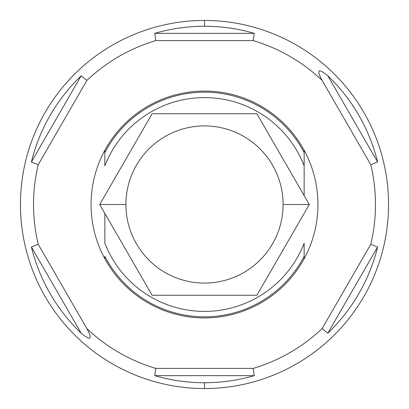 <?xml version="1.0" encoding="UTF-8"?>
<svg xmlns="http://www.w3.org/2000/svg" width="409" height="409" viewBox="0 0 409 409"><rect width="100%" height="100%" fill="white"/><g stroke="black" fill="none" stroke-linecap="round" stroke-linejoin="round"><path stroke-width="0.61" d="M388.55 204.5A184.05 184.05 0 0 0 204.5 20.45A184.05 184.05 0 0 0 20.45 204.5A184.05 184.05 0 0 0 204.5 388.55A184.05 184.05 0 0 0 388.55 204.5A184.05 184.05 0 0 1 204.5 388.55A184.05 184.05 0 0 1 20.45 204.5A184.05 184.05 0 0 1 204.5 20.45L204.5 26.258A178.242 178.242 0 0 0 154.755 33.344L155.803 40.603A170.982 170.982 0 0 0 86.907 80.379L81.146 75.844A178.242 178.242 0 0 0 31.401 162L38.211 164.725A170.982 170.982 0 0 0 38.211 244.275L31.401 247A178.242 178.242 0 0 0 81.146 333.156C90.854 341.111 92.771 339.603 86.907 328.621A170.982 170.982 0 0 0 155.803 368.397L154.755 375.656A178.242 178.242 0 0 0 204.5 382.742L204.5 388.55L204.5 382.742A178.242 178.242 0 0 0 254.245 375.656L253.197 368.397A170.982 170.982 0 0 0 322.093 328.621L327.854 333.156A178.242 178.242 0 0 0 377.599 247L370.789 244.275A170.982 170.982 0 0 0 370.789 164.725L377.599 162A178.242 178.242 0 0 0 327.854 75.844C318.146 67.889 316.229 69.397 322.093 80.379A170.982 170.982 0 0 0 253.197 40.603L254.245 33.344A178.242 178.242 0 0 0 204.5 26.258L204.5 20.45A184.05 184.05 0 0 1 388.55 204.5M204.5 382.742A178.242 178.242 0 0 1 154.755 375.656L254.245 375.656A178.242 178.242 0 0 1 204.5 382.742M154.755 375.656L254.245 375.656L253.197 368.397A170.982 170.982 0 0 0 322.093 328.621L370.789 244.275A170.982 170.982 0 0 0 370.789 164.725L322.093 80.379A170.982 170.982 0 0 0 253.197 40.603L155.803 40.603A170.982 170.982 0 0 0 86.907 80.379L38.211 164.725A170.982 170.982 0 0 0 38.211 244.275L86.907 328.621A170.982 170.982 0 0 0 155.803 368.397L154.755 375.656M155.803 368.397L253.197 368.397L155.803 368.397M86.907 80.379L38.211 164.725L31.401 162A178.242 178.242 0 0 1 81.146 75.844L31.401 162L81.146 75.844L86.907 80.379M38.211 244.275L86.907 328.621C92.771 339.603 90.854 341.111 81.146 333.156A178.242 178.242 0 0 1 31.401 247L81.146 333.156L31.401 247L38.211 244.275M253.197 40.603L155.803 40.603L154.755 33.344A178.242 178.242 0 0 1 254.245 33.344L154.755 33.344L254.245 33.344L253.197 40.603M370.789 164.725L322.093 80.379C316.229 69.397 318.146 67.889 327.854 75.844A178.242 178.242 0 0 1 377.599 162L327.854 75.844L377.599 162L370.789 164.725M322.093 328.621L370.789 244.275L377.599 247A178.242 178.242 0 0 1 327.854 333.156L377.599 247L327.854 333.156L322.093 328.621M304.148 150.287A113.441 113.441 0 0 0 104.852 150.287L104.852 165.793A106.902 106.902 0 0 1 304.148 165.793L304.148 150.287A113.441 113.441 0 0 0 104.852 150.287L104.852 152.644A112.332 112.332 0 0 1 304.148 152.644L304.148 150.287A113.441 113.441 0 0 1 304.148 258.713A113.441 113.441 0 0 0 304.148 150.287M204.5 317.941A113.441 113.441 0 0 0 304.148 258.713L304.148 256.356A112.332 112.332 0 0 1 104.852 256.356L104.852 258.713A113.441 113.441 0 0 0 304.148 258.713L304.148 243.207A106.902 106.902 0 0 1 104.852 243.207L104.852 213.406L104.852 243.207A106.902 106.902 0 0 0 304.148 243.207L304.148 256.356A112.332 112.332 0 0 1 104.852 256.356L104.852 258.713A113.441 113.441 0 0 0 204.5 317.941M304.148 195.594L304.148 152.644L304.148 195.594M99.709 204.5L152.102 113.748L256.898 113.748L309.291 204.5L283.089 204.5A78.589 78.589 0 0 0 204.5 125.911A78.589 78.589 0 0 0 125.911 204.5L99.709 204.5L152.102 113.748L256.898 113.748L309.291 204.5L256.898 295.252L152.102 295.252L99.709 204.5L125.911 204.5A78.589 78.589 0 0 0 204.5 283.089A78.589 78.589 0 0 0 283.089 204.5A78.589 78.589 0 0 0 204.5 125.911A78.589 78.589 0 0 0 125.911 204.5A78.589 78.589 0 0 0 204.5 283.089A78.589 78.589 0 0 0 283.089 204.5L309.291 204.5L256.898 295.252L152.102 295.252L99.709 204.5M104.852 150.287A113.441 113.441 0 0 0 104.852 258.713A113.441 113.441 0 0 1 104.852 150.287M304.148 152.644A112.332 112.332 0 0 0 104.852 152.644L104.852 165.793A106.902 106.902 0 0 1 304.148 165.793L304.148 152.644"/></g></svg>
